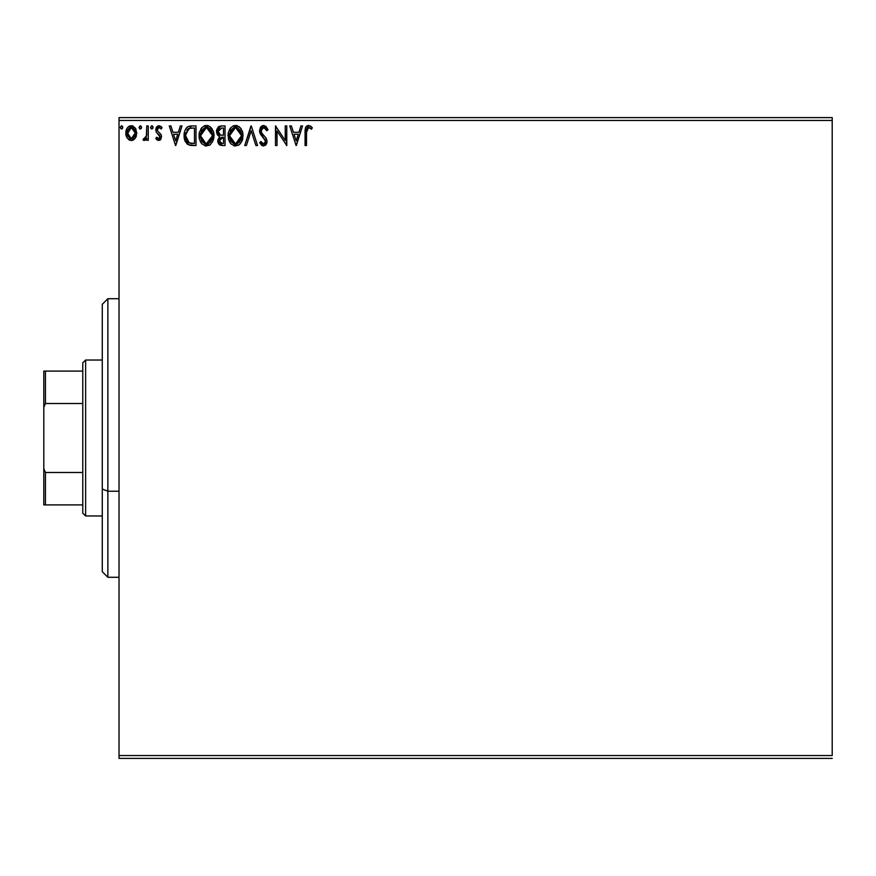 <?xml version="1.0" encoding="UTF-8"?>
<svg xmlns="http://www.w3.org/2000/svg" width="876" height="876" viewBox="0 0 876 876"><rect width="100%" height="100%" fill="white"/><g stroke="black" fill="none" stroke-linecap="round" stroke-linejoin="round"><path stroke-width="1.31" d="M119.016 120.406L832.2 120.406L832.2 755.594L119.016 755.594L119.016 120.406L119.016 758.375L832.2 758.375L119.016 758.375L119.016 755.594L832.2 755.594L832.2 120.406L119.016 120.406L119.016 117.625L119.016 120.406M135.309 138.123L136.766 133.064L135.43 128.235L132.528 125.892L128.849 126.407L127.108 128.235L125.848 131.805L126.878 137.565L128.947 139.842L131.269 140.489L133.59 139.842L135.309 138.123L136.766 133.064L131.269 125.728L125.772 133.064L127.228 138.134L131.269 140.489L135.309 138.123M146.774 125.98L148.274 125.98L146.774 125.98L146.423 136.152L145.602 138.036L143.73 138.485L143.018 139.996L145.055 140.259L146.774 138.134L146.774 140.237L148.274 140.237L148.274 125.98L148.274 140.237L148.274 125.98L146.774 125.98L146.533 135.66L143.018 139.996L144.157 140.489L146.774 138.134L146.774 140.237L148.274 140.237L146.774 140.237M158.666 140.489L160.845 139.24L161.491 136.174L160.68 133.984L157.625 131.137L157.384 128.969L159.103 127.48L161.162 128.98L162.016 127.666L158.939 125.728L157.001 126.56L155.808 129.133L156.267 132.057L160.001 136.481L158.895 138.693L156.651 137.236L155.775 138.452L157.001 139.81L158.666 140.489L161.523 136.744L161.042 134.554L157.625 131.137L157.275 129.779L159.103 127.48L161.162 128.98L162.016 127.666L158.939 125.728L155.775 129.845L156.267 132.057L160.023 136.82L158.567 138.737L156.651 137.236L155.775 138.452L158.666 140.489M191.494 125.98L188.132 126.593L185.668 128.914L184.387 132.079L184.069 136.842L184.946 140.795L187.278 144.069L190.705 145.361L196.027 145.482L196.027 125.98L191.494 125.98L196.027 125.98L191.494 125.98L184.026 135.484L188.428 144.781L196.027 145.482L196.027 125.98L196.027 145.482L193.07 145.482M221.124 125.98L225.023 125.98L220.621 126.002L218.496 126.856L216.788 129.528L216.569 132.298L217.27 134.521L219.602 136.503L217.796 140.061L218.88 144.19L220.763 145.339L225.023 145.482L225.023 125.98L225.023 145.482L225.023 125.98L221.124 125.98L216.525 131.52L219.602 136.503L217.774 140.653L222.263 145.482L225.023 145.482L222.263 145.482M246.408 145.482L244.776 145.482L251.029 125.98L244.776 145.482L246.408 145.482L251.149 130.688L255.891 145.482L257.522 145.482L251.281 125.98L257.522 145.482L251.281 125.98L244.776 145.482L246.408 145.482L251.149 130.688L255.891 145.482L257.522 145.482L255.891 145.482M285.28 125.98L285.28 140.489L275.524 125.98L275.524 145.482L277.024 145.482L277.024 130.94L286.78 145.482L286.78 125.98L285.28 125.98L286.78 125.98L285.28 125.98L285.28 140.489L275.524 125.98L275.524 145.482L277.024 145.482L277.024 130.94L286.78 145.482L286.78 125.98L286.463 145.482M306.523 132.506L306.699 129.506L307.881 127.666L309.359 127.644L311.517 129.232L312.283 127.732L308.593 125.487L305.658 127.392L305.023 145.482L306.523 145.482L306.523 132.506L308.615 127.48L311.517 129.232L312.283 127.732L308.593 125.487L305.023 132.32L305.023 145.482L306.523 145.482L306.523 132.506M300.895 125.98L302.527 125.98L296.274 145.482L302.527 125.98L300.895 125.98L298.891 132.232L293.416 132.232L291.412 125.98L289.781 125.98L296.033 145.482L302.527 125.98L300.895 125.98L298.891 132.232L293.416 132.232L291.412 125.98L289.781 125.98L296.033 145.482L289.781 125.98L291.412 125.98M263.643 125.487L260.577 127.272L259.526 130.765L260.49 134.225L265.472 140.839L265.045 143.182L263.994 143.938L262.274 143.456L260.949 141.485L259.778 142.679L261.223 144.89L263.545 145.985L266.195 144.463L266.983 140.664L265.943 137.981L261.519 132.703L261.245 129.451L263.753 127.48L265.691 128.662L266.808 130.732L268.023 129.747L265.888 126.33L263.643 125.487L259.526 130.765L265.527 141.518L263.566 143.982L260.949 141.485L259.778 142.679L263.545 145.985L267.027 141.43L266.26 138.463L261.519 132.703L261.026 130.787L263.753 127.48L266.808 130.732L268.023 129.747L263.643 125.487M243.024 135.649L242.608 132.177L240.374 127.863L237.232 125.728L233.772 125.739L230.87 127.644L228.439 132.265L228.439 139.251L230.914 143.883L234.735 145.931L238.918 144.934L241.754 141.485L243.024 135.649L235.502 125.487L228.023 135.736L235.622 145.985L243.024 135.649M214.029 135.649L213.602 132.177L211.368 127.863L208.225 125.728L204.765 125.739L201.863 127.644L199.432 132.265L199.432 139.251L201.918 143.883L205.74 145.931L209.911 144.934L212.758 141.485L214.029 135.649L206.495 125.487L199.027 135.736L206.616 145.985L214.029 135.649M180.39 125.98L182.022 125.98L175.769 145.482L182.022 125.98L180.39 125.98L178.386 132.232L172.911 132.232L170.908 125.98L169.276 125.98L175.518 145.482L182.022 125.98L180.39 125.98L178.386 132.232L172.911 132.232L170.908 125.98L169.276 125.98L175.518 145.482L169.276 125.98L170.908 125.98M153.015 127.359L151.767 125.728L150.519 127.359L151.23 128.827L152.709 128.433L153.015 127.359L151.767 125.728L150.519 127.359L151.767 128.98L153.015 127.359M141.518 127.359L140.269 125.728L139.032 127.644L139.985 128.947L141.211 128.433L141.518 127.359L140.269 125.728L139.021 127.359L140.269 128.98L141.518 127.359M122.771 127.359L121.523 125.728L120.264 127.359L120.976 128.827L122.454 128.433L122.771 127.359L121.523 125.728L120.264 127.359L121.523 128.98L122.771 127.359M832.2 117.625L119.016 117.625L832.2 117.625L832.2 120.406L832.2 117.625M306.523 145.482L305.023 145.482M305.023 132.32L305.067 130.458M305.231 128.794L305.395 128.06M305.417 127.973L305.658 127.381M306.009 126.801L306.567 126.199M307.027 125.87L307.914 125.542M308.878 125.498L310.914 126.363M311.527 126.91L310.673 126.188M312.283 127.732L311.517 129.232L308.615 127.48M306.907 128.783L306.644 129.856L306.907 128.783M310.597 128.454L311.517 129.232M305.111 129.812L305.034 131.455M296.154 140.784L294.051 134.236L298.256 134.236L296.154 140.784L294.051 134.236L298.256 134.236L296.154 140.784M277.024 145.482L275.524 145.482L275.863 125.98M267.968 129.615L266.808 130.732L266.315 129.67M264.333 127.578L262.614 127.787M262.603 127.787L262.143 128.104M261.081 130.108L261.771 133.13M262.044 133.557L262.384 134.006M262.669 134.357L263.129 134.893M263.315 135.09L264.005 135.813M264.53 136.349L265.034 136.897M266.983 142.23L266.83 143.007M266.819 143.029L266.195 144.452M265.702 145.055L265.253 145.427M262.877 145.909L262.274 145.69M261.727 145.35L261.223 144.89M259.778 142.679L260.949 141.485L261.585 142.58M261.88 143.007L262.493 143.631M262.658 143.73L263.315 143.96M263.994 143.938L264.76 143.511M265.417 142.361L265.527 141.518M265.056 139.667L264.53 138.89M260.5 134.236L260.884 134.838M260.084 133.415L259.778 132.561M259.767 132.506L259.603 131.761M260.172 127.929L260.555 127.283M260.588 127.239L261.136 126.582M261.891 125.969L263.15 125.52M264.618 138.999L264.99 139.558M265.297 140.182L265.472 140.839M261.563 142.547L260.949 141.485M242.926 137.368L242.794 138.277M242.608 139.131L242.389 139.886M242.159 140.554L240.21 143.795M239.706 144.299L238.108 145.394L239.706 144.31M234.735 145.931L233.881 145.755M230.903 143.872L229.238 141.43M228.614 139.875L228.439 139.273M228.023 135.736L228.056 134.86M228.121 133.962L228.209 133.36M229.151 130.239L229.797 129.068L229.151 130.25M229.819 129.024L230.859 127.655M233.125 125.98L233.75 125.739M233.793 125.728L234.593 125.553M236.4 125.542L237.221 125.728M240.867 128.476L238.809 126.462L241.196 128.969M242.05 130.557L242.389 131.455M242.816 133.141L242.926 133.875M242.926 133.897L242.981 134.488M241.207 128.98L240.878 128.498M236.378 143.905L235.556 143.982L229.523 135.747L235.556 127.48L241.524 135.66L235.556 143.982L234.845 143.927L236.016 143.96M229.523 135.747L229.6 134.335L229.523 135.747M230.498 140.313L229.862 138.55M231.549 141.934L232.337 142.722L231.549 141.934M233.498 127.951L234.155 127.688M229.6 134.335L230.935 130.327L232.392 128.662M231.341 129.736L230.41 131.301M241.524 135.66L241.447 134.258L241.524 135.66M240.67 131.367L241.075 132.451M237.571 127.929L240.101 130.316M238.195 128.29L237.604 127.94M236.246 127.535L236.936 127.688M239.663 141.726L239.126 142.339M241.196 138.463L240.736 139.864M240.758 139.799L240.988 139.185M220.018 145.098L220.763 145.339M219.197 144.529L218.365 143.379M218.036 142.525L217.839 141.594M218.901 136.152L218.277 135.714M217.653 135.09L216.974 133.918M216.536 131.017L216.613 130.36M218.398 126.943L219.175 126.418M217.27 134.521L217.664 135.112M218.332 133.108L218.025 131.52L221.814 127.984L223.522 127.984L223.522 135.232L220.38 135.003L218.047 131.093L218.102 132.375M219.931 142.733L219.274 140.62L219.876 142.679M219.274 140.532L220.172 138.036L222.756 137.236L221.595 137.313M222.756 137.236L223.522 137.236L223.522 143.489L221.967 143.489L219.274 140.62L223.522 137.236L223.522 143.489L221.967 143.489M219.285 140.215L219.416 139.481M219.854 134.794L218.639 133.689M218.102 130.666L219.547 128.411M219.044 128.805L218.573 129.418M218.354 129.867L218.146 130.502M221.124 143.401L220.555 143.215M219.405 141.737L219.307 141.178M219.547 139.054L220.172 138.036M213.919 137.368L206.616 145.985M205.707 145.92L204.864 145.744M201.918 143.883L200.845 142.503M200.801 142.438L200.232 141.43M199.619 139.875L199.443 139.273M199.17 137.915L199.049 136.623M199.027 135.736L199.049 134.86M199.126 133.962L199.202 133.36M201.852 127.655L200.79 129.068M204.119 125.98L205.433 125.575M204.787 125.728L205.597 125.542M207.382 125.542L208.214 125.728M209.802 126.462L213.383 131.455M209.835 126.472L212.2 128.969M213.81 133.141L213.919 133.875M209.112 145.405L210.7 144.31M213.602 139.131L213.799 138.266M210.24 129.21L208.587 127.94L212.08 132.451M212.441 137.072L212.529 135.66L206.199 143.971L200.527 135.747L206.55 127.48L212.529 135.66L212.463 136.93M210.054 142.405L207.01 143.96M200.527 135.747L200.604 134.335L200.527 135.747M201.502 140.313L200.604 137.149M202.553 141.934L203.331 142.722L202.553 141.934M204.491 127.951L205.159 127.688M200.856 132.911L203.385 128.662M202.334 129.736L201.414 131.301M212.529 135.66L212.441 134.258L212.529 135.66M211.663 131.367L211.094 130.316M207.251 127.535L207.93 127.688M206.55 143.982L207.251 143.927L206.55 143.982M207.371 143.905L207.951 143.752M208.313 143.609L210.339 142.12M210.656 141.726L210.131 142.339M212.2 138.463L211.729 139.864M211.762 139.799L211.992 139.185M190.716 145.361L189.632 145.186M187.814 144.441L187.3 144.08M184.507 139.448L184.234 138.178L184.497 139.448M184.048 134.597L184.102 133.798M188.877 126.319L189.785 126.111L188.877 126.319M189.796 126.111L190.639 126.013M187.716 126.812L186.73 127.567M184.989 140.883L185.438 141.824M190.267 143.237L191.351 143.39L189.216 142.941L185.526 135.495L188.898 128.476L194.527 127.984L194.527 143.489L189.216 142.941L186.292 139.799L189.731 143.116M187.475 129.484L186.851 130.261M189.446 128.29L192.906 127.984L189.249 128.345M192.446 143.467L191.351 143.39M185.526 135.495L185.679 133.448L185.526 135.495M185.898 138.605L185.69 137.685M188.898 128.476L188.011 129.002L188.898 128.476M175.649 140.784L173.547 134.236L177.74 134.236L175.649 140.784L173.547 134.236L177.74 134.236L175.649 140.784M156.738 139.58L156.344 139.174M155.775 138.452L156.651 137.236L157.023 137.751L156.651 137.236M158.26 138.693L158.895 138.693L158.26 138.693M159.071 138.616L159.563 138.2M159.936 137.444L159.958 136.251M160.001 136.481L159.355 135.101M158.162 134.05L159.202 134.926M156.191 127.732L156.541 127.119M157.56 126.111L159.41 125.772M160.713 126.286L161.403 126.856M162.016 127.666L161.162 128.98L160.768 128.444M159.432 127.513L158.698 127.535L159.432 127.513M157.746 128.257L157.297 129.374M157.362 129.046L157.79 131.356M158.775 132.265L159.224 132.605M161.491 136.174L161.523 136.755M159.925 140.138L160.866 139.196M160.845 139.24L160.483 139.689M161.458 126.9L160.724 126.297M152.939 127.951L152.314 128.827M150.957 128.608L150.53 127.458M151.767 125.728L152.304 125.892M152.654 126.221L152.928 126.724M145.777 139.689L145.296 140.116M143.018 139.996L143.73 138.485L144.693 138.693M145.197 138.43L145.602 138.036M146.292 136.634L146.708 133.842M146.708 133.831L146.741 133.218L146.708 133.831M146.763 131.75L146.774 130.776M146.675 134.455L146.599 135.232M141.441 127.951L140.806 128.827M141.156 126.221L141.43 126.724M134.543 139.076L132.364 140.357M126.56 136.941L126.133 135.824M126.122 135.758L126.571 136.974M126.1 135.692L125.848 134.422M126.089 130.546L126.286 129.922M126.549 129.254L127.097 128.246M127.852 127.25L128.498 126.659M130.009 125.903L130.601 125.772M131.926 125.772L132.517 125.892M135.966 129.21L135.66 128.619M136.766 133.064L136.744 133.743M136.426 135.725L135.714 137.477M132.473 140.324L133.59 139.842M133.24 126.166L132.528 125.892M128.947 139.842L130.053 140.324M129.955 127.776L132.199 127.622L131.269 127.48L135.265 133.053L131.269 138.737L127.283 132.583L127.316 134.006L131.269 127.48L132.046 127.578M133.053 128.038L134.072 129.024M134.335 129.418L135.211 132.112M135.211 134.017L134.762 135.846M135.057 134.959L133.864 137.379M132.21 138.583L134.061 137.116M130.787 138.693L129.747 138.32M127.677 135.572L127.316 134.017M130.327 138.583L127.787 135.868M131.269 127.48L130.327 127.622M129.484 128.038L128.203 129.418L129.484 128.038M133.437 128.323L132.813 127.885M132.046 138.638L135.167 134.367M122.695 127.918L122.049 128.838M122.41 126.221L122.673 126.724M241.196 132.878L241.447 134.258M241.502 136.36L241.447 137.072M240.462 140.445L240.123 141.069M238.195 143.116L237.593 143.478M234.166 143.763L232.337 142.722M230.957 141.135L230.552 140.434M229.851 138.539L229.6 137.149M222.165 135.222L221.562 135.2M221.267 135.167L220.664 135.079M218.617 133.667L218.354 133.163M221.814 127.984L223.522 127.984L223.522 135.232L222.767 135.232M200.604 134.335L200.845 132.933M212.2 132.878L212.452 134.258M211.466 140.445L211.116 141.069M205.159 143.763L203.331 142.722M201.951 141.135L201.557 140.434M192.906 127.984L194.527 127.984L194.527 143.489L193.541 143.489M186.796 140.773L186.292 139.799M185.679 133.448L185.843 132.637M186.949 130.108L188.011 129.002M189.139 128.389L189.873 128.203M127.272 133.053L127.327 132.112M127.491 131.181L128.203 129.418M134.751 135.868L134.324 136.722M107.879 491.184L107.879 298.705L107.879 491.184L119.016 491.184L107.879 491.184L107.879 577.295L107.879 491.184L102.306 489.06L107.879 491.184M102.306 304.279L102.306 489.06L102.306 304.279L107.879 298.705L119.016 298.705M102.306 571.721L102.306 489.06L102.306 571.721L107.879 577.295L119.016 577.295M82.804 472.46L82.804 513.216L85.585 516.008L85.585 359.992L82.804 362.784L82.804 472.46L82.804 362.784L85.585 359.992L85.585 516.008L102.306 516.008L85.585 516.008L82.804 513.216L82.804 472.46L45.475 472.46L43.8 468.638L43.8 407.362L45.475 403.54L82.804 403.54L45.475 403.54L45.475 371.139L43.8 371.139L43.8 407.362L43.8 371.139L45.475 371.139L45.475 403.54L43.8 407.362L43.8 504.861L82.804 504.861L45.475 504.861L45.475 472.46L45.475 504.861L43.8 504.861L43.8 468.638L45.475 472.46L82.804 472.46M102.306 359.992L85.585 359.992L102.306 359.992M82.804 371.139L45.475 371.139L82.804 371.139"/></g></svg>
